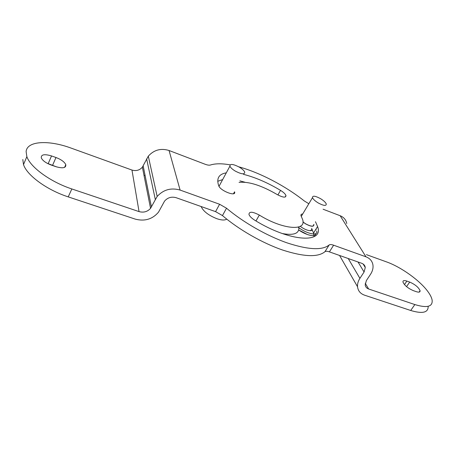 <?xml version="1.0" encoding="UTF-8"?>
<svg xmlns="http://www.w3.org/2000/svg" width="455" height="455" viewBox="0 0 455 455"><rect width="100%" height="100%" fill="white"/><g stroke="black" fill="none" stroke-linecap="round" stroke-linejoin="round"><path stroke-width="0.68" d="M22.807 159.495L23.506 164.573C26.89 175.346 47.047 190.048 68.233 196.884L135.283 219.128C144.707 221.557 152.448 219.236 158.505 212.161L164.551 201.121C167.65 197.567 171.512 196.423 176.142 197.698L215.568 211.632L222.461 215.579C238.898 229.65 262.381 243.095 282.737 250.085C303.94 256.887 318.011 257.428 324.938 251.706C325.735 251.069 327.225 251.126 329.414 251.877L361.748 263.308C363.795 264.088 364.973 265.493 365.274 267.517L364.08 272.01L359.911 278.358C358.108 281.156 357.317 283.954 357.539 286.747C358.051 290.87 360.377 293.674 364.518 295.164L410.7 310.481C422.541 314.018 428.36 312.625 428.161 306.306M329.414 251.877L333.612 245.2L365.979 256.819C369.938 258.355 372.253 261.062 372.935 264.941C373.356 268.063 372.56 271.169 370.552 274.263L366.377 280.57L365.189 284.921C365.479 286.9 366.628 288.254 368.635 288.988L414.852 304.566C426.989 308.24 432.756 306.784 432.142 300.209C431.75 297.9 430.481 295.232 428.348 292.207C420.522 280.928 401.23 267.068 386.505 261.887L366.423 254.641M365.979 256.819L340.152 215.727C343.843 217.234 346.039 219.833 346.75 223.524M340.152 215.727L323.084 209.22M238.767 166.831C259.714 172.496 285.285 185.873 304.236 200.911L308.837 203.738M230.048 164.846C221.858 163.39 215.283 163.453 210.324 165.04C209.186 165.375 207.44 165.114 205.097 164.244L169.061 150.508C160.871 148.006 153.949 149.894 148.307 156.156L142.375 167.167C139.611 170.295 136.142 171.262 131.967 170.056L71.179 148.125C48.981 139.873 26.976 140.737 26.117 151.612L26.856 156.622C30.326 167.275 50.607 181.989 71.844 188.956L139.048 211.609L131.967 170.056M145.031 175.141L144.07 175.715M169.061 150.508L180.1 190.071C171.086 187.505 163.442 189.633 157.168 196.446L150.548 208.35C147.483 211.746 143.649 212.832 139.048 211.609M180.1 190.071L219.6 204.255L226.522 208.219C243.084 222.25 266.675 235.758 287.06 242.873C308.285 249.823 322.316 250.523 329.147 244.978C329.932 244.363 331.416 244.437 333.612 245.2M302.689 214.015C301.278 214.032 300.715 214.601 301.005 215.721L302.535 219.316C307.153 231.385 283.215 229.894 259.333 215.079C252.508 211.524 249.05 211.325 248.97 214.481C249.693 216.335 251.655 218.275 254.857 220.288C289.977 242.054 324.216 243.687 317.573 226.533L315.48 221.71M282.293 233.546C294.089 235.662 299.589 233.455 298.804 226.931M314.064 236.68L313.563 233.085L311.635 228.393M244.915 182.222L239.899 180.88M222.66 179.571L217.74 181.295M239.051 182.41C248.714 181.346 261.375 185.367 277.032 194.461C282.879 197.555 285.859 197.925 285.979 195.582C285.365 193.989 283.55 192.255 280.536 190.378C267.699 182.711 255.352 177.365 243.499 174.339M226.3 172.843C219.043 174.066 216.444 178.155 218.497 185.111L218.73 185.759C220.345 190.935 236.719 197.129 234.558 191.805L233.5 193.733M406.884 281.082L409.699 282.077C415.165 284.483 418.628 287.372 420.084 290.739C420.204 292.201 418.93 292.508 416.251 291.661L413.396 290.665C407.89 288.254 404.415 285.365 402.959 282.009C402.84 280.502 404.148 280.195 406.884 281.082L404.467 284.602M55.772 166.632L51.199 165.046C45.915 163.038 42.611 160.649 41.286 157.879C40.99 154.495 44.402 153.847 51.529 155.94L55.988 157.51C61.232 159.529 64.496 161.917 65.793 164.682C66.151 167.986 62.807 168.634 55.772 166.632M56.636 166.917L47.166 163.265M235.241 171.069C232.363 169.311 230.583 167.673 229.906 166.16C229.934 163.595 233.091 163.936 239.381 167.184C242.265 168.942 244.045 170.585 244.727 172.109C244.733 174.669 241.577 174.322 235.241 171.069M226.732 219.105C224.924 220.425 221.642 220.294 216.881 218.719C208.532 215.363 203.277 211.296 201.121 206.524M313.836 224.412L313.916 224.645C313.865 226.999 311.106 226.744 305.623 223.883L302.928 222.017M310.458 230.315L310.526 230.708M313.745 224.565C313.7 226.863 311.004 226.618 305.658 223.826L302.928 221.926M318.25 202.964C315.105 201.03 313.188 199.256 312.488 197.641C312.46 195.462 315.133 195.798 320.502 198.636C323.647 200.564 325.57 202.344 326.275 203.976C326.326 206.143 323.647 205.808 318.25 202.964M315.815 233.603C315.486 235.957 312.67 236.259 307.364 234.507L298.719 229.968C306.488 235.502 316.071 237.459 315.815 233.603M316.128 229.803L315.855 229.343M298.099 227.136C306.573 233.915 318.551 236.367 316.686 231.117M311.004 230.634L311.942 228.984M300.294 226.289C305.305 230.44 312.858 232.226 312.011 229.127M348.229 258.525L359.911 278.358M365.246 283.289L368.635 288.988M68.233 196.884L71.844 188.956M215.568 211.632L219.6 204.255M222.461 215.579L226.522 208.219M324.938 251.706L329.147 244.978M255.966 220.954L259.333 215.079M277.891 194.962L280.536 190.378M151.435 206.962L143.171 165.887M146.618 158.852L155.286 199.364M364.08 272.01L358.017 261.989M410.7 310.481L414.852 304.566M48.196 163.601L51.529 155.94M406.56 286.633L409.699 282.077M52.643 165.142L55.988 157.51M339.555 255.46L357.539 286.747M23.506 164.573L26.856 156.622M313.563 233.085L317.573 226.533M285.114 197.066L285.979 195.582M150.548 208.35L142.375 167.167M148.307 156.156L157.168 196.446M365.274 267.517L363.113 263.991M419.14 292.093L420.084 290.739M64.599 167.366L65.793 164.682M229.906 166.16L219.009 186.34M312.488 197.641L301.284 216.364"/></g></svg>
